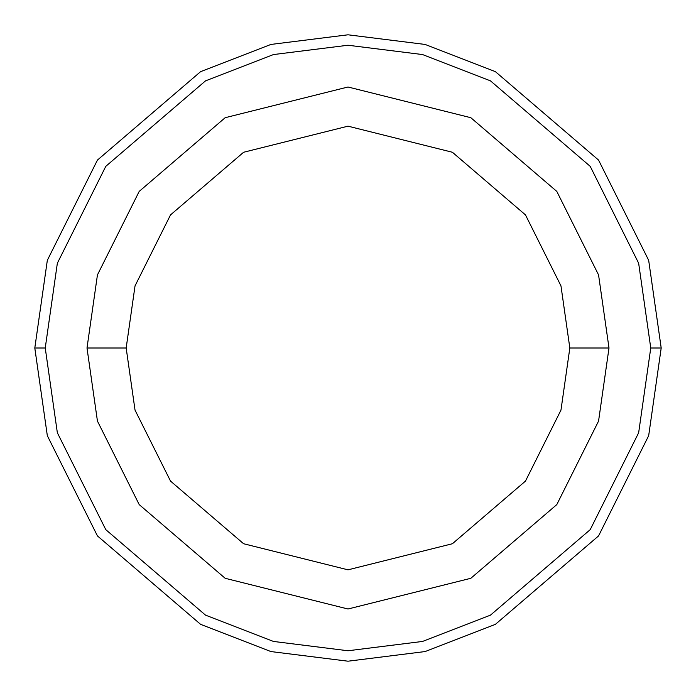 <?xml version="1.0" encoding="UTF-8"?>
<svg xmlns="http://www.w3.org/2000/svg" width="696" height="696" viewBox="0 0 696 696"><rect width="100%" height="100%" fill="white"/><g stroke="black" fill="none" stroke-linecap="round" stroke-linejoin="round"><path stroke-width="1.04" d="M650.76 348L638.65 432.773L590.208 529.656L490.471 615.142L422.524 641.442L348 650.76L273.476 641.442L205.529 615.142L105.792 529.656L57.35 432.773L45.24 348L34.8 348L47.328 435.696L97.44 535.92L200.613 624.356L270.901 651.56L348 661.2L425.099 651.56L495.387 624.356L598.56 535.92L648.672 435.696L661.2 348L650.76 348L638.65 263.227L590.208 166.344L490.471 80.858L422.524 54.558L348 45.24L273.476 54.558L205.529 80.858L105.792 166.344L57.35 263.227L45.24 348L57.35 432.773L105.792 529.656L205.529 615.142L273.476 641.442L348 650.76L422.524 641.442L490.471 615.142L590.208 529.656L638.65 432.773L650.76 348L661.2 348L648.672 435.696L598.56 535.92L495.387 624.356L425.099 651.56L348 661.2L270.901 651.56L200.613 624.356L97.44 535.92L47.328 435.696L34.8 348L47.328 260.304L97.44 160.08L200.613 71.644L270.901 44.44L348 34.8L425.099 44.44L495.387 71.644L598.56 160.08L648.672 260.304L661.2 348L648.672 260.304L598.56 160.08L495.387 71.644L425.099 44.44L348 34.8L270.901 44.44L200.613 71.644L97.44 160.08L47.328 260.304L34.8 348L45.24 348L57.35 263.227L105.792 166.344L205.529 80.858L273.476 54.558L348 45.24L422.524 54.558L490.471 80.858L590.208 166.344L638.65 263.227L650.76 348M609 348L598.56 421.08L556.8 504.6L470.827 578.298L348 609L225.173 578.298L139.2 504.6L97.44 421.08L87 348L97.44 421.08L139.2 504.6L225.173 578.298L348 609L470.827 578.298L556.8 504.6L598.56 421.08L609 348L569.833 348L560.967 410.118L525.471 481.101L452.391 543.741L348 569.833L243.609 543.741L170.529 481.101L135.033 410.118L126.167 348L87 348L126.167 348L135.033 410.118L170.529 481.101L243.609 543.741L348 569.833L452.391 543.741L525.471 481.101L560.967 410.118L569.833 348L560.967 285.882L525.471 214.899L452.391 152.259L348 126.167L243.609 152.259L170.529 214.899L135.033 285.882L126.167 348L135.033 285.882L170.529 214.899L243.609 152.259L348 126.167L452.391 152.259L525.471 214.899L560.967 285.882L569.833 348L609 348L598.56 274.92L556.8 191.4L470.827 117.702L348 87L225.173 117.702L139.2 191.4L97.44 274.92L87 348L97.44 274.92L139.2 191.4L225.173 117.702L348 87L470.827 117.702L556.8 191.4L598.56 274.92L609 348"/></g></svg>
